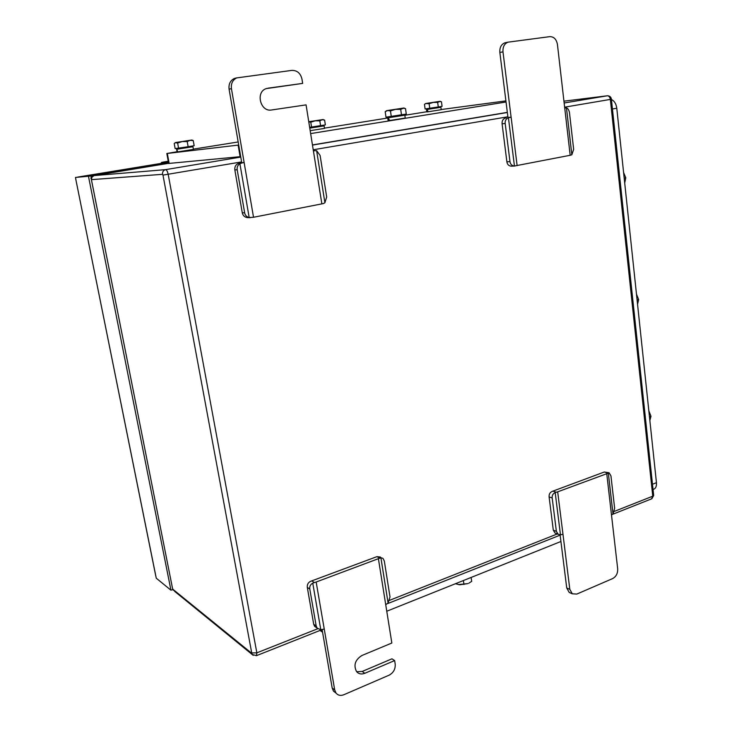 <?xml version="1.0" encoding="UTF-8"?>
<svg xmlns="http://www.w3.org/2000/svg" width="732" height="732" viewBox="0 0 732 732"><rect width="100%" height="100%" fill="white"/><g stroke="black" fill="none" stroke-linecap="round" stroke-linejoin="round"><path stroke-width="1.1" d="M653.045 489.525L653.365 489.406C655.68 488.564 656.705 486.332 656.448 482.699L616.783 108.235C616.152 103.816 614.368 100.915 611.44 99.543M637.554 304.265L638.652 299.562L636.483 294.2M637.096 300.001L638.652 299.562M624.707 183.009L625.778 177.794L623.591 172.505M624.186 178.132L625.778 177.794M649.86 420.488L650.977 416.279L648.836 410.835M649.467 416.801L650.977 416.279M241.606 161.909L162.98 175.104L251.799 653.356L252.229 654.454L256.438 655.68L256.85 652.834L168.186 174.362C167.536 171.425 166.676 169.851 165.606 169.641L94.126 175.589L168.644 163.318L94.062 175.598M507.34 112.362L312.463 144.936M240.7 156.63L168.662 163.456M238.705 145.046L166.823 153.51L177.107 151.744M506.041 102.004L310.652 133.59M441.204 109.535L505.904 100.888M193.376 149.136L238.175 141.962M324.477 128.137L387.74 118.008M404.842 115.272L426.802 111.749M428.183 111.74L426.82 111.923L426.491 109.526L427.351 109.343M440.902 107.329L441.231 109.699L428.183 111.758L427.14 109.443L440.902 107.302L427.14 109.443M324.12 125.895L324.514 128.402L310.322 130.644L310.112 130.177M192.946 146.757L193.422 149.401L177.785 151.89L177.144 151.954L176.595 149.282L177.629 149.063M389.543 120.515L388.125 120.652M404.842 115.226L405.244 118.044L389.552 120.533L388.326 117.76L403.79 115.308M191.811 146.098L191.949 146.876L192.937 146.729L176.787 149.264L177.785 151.89M323.077 125.273L323.196 126.014L324.12 125.877L309.782 128.127M427.671 111.822L426.783 109.489L427.552 109.37L427.259 108.665M323.196 126.014L309.773 128.045M191.949 146.876L177.73 149.108M177.4 151.927L176.787 150.005M388.866 117.66L388.326 117.76M403.68 114.521L403.799 115.345L389.241 117.614M388.967 120.606L387.933 117.815M391.263 116.461L390.467 110.944L387.704 110.514L403.003 108.18L405.51 108.583L406.287 114.064L385.993 117.166L385.197 111.694L386.322 110.907M401.493 114.897L400.697 109.379L403.927 107.997L386.615 110.66L387.704 110.514L385.197 111.694M400.697 109.379L395.463 109.352L390.467 110.944M191.866 140.032L193.239 140.59L194.163 145.705L188.142 146.72L175.149 148.614L174.207 143.499L175.772 142.511L190.1 140.324L187.209 141.569L182.286 141.541L177.629 143.033L175.241 142.667M193.239 140.59L190.1 140.324L191.839 140.022L175.369 142.566M188.142 146.72L187.209 141.569M178.571 148.184L177.629 143.033M324.605 120.048L322.107 119.728L324.605 120.048L325.365 124.888L309.654 127.331M323.224 119.526L308.767 121.732M322.107 119.728L319.811 120.835L315.181 120.807L322.107 119.728M320.579 125.703L319.811 120.835M315.181 120.807L310.78 122.217L308.776 121.777L315.181 120.807M311.548 127.084L310.78 122.217M425.603 103.523L433.298 102.389L429.117 103.715L425.603 103.523L440.179 101.291L437.663 102.407L433.298 102.389L439.475 101.419L441.46 101.785L442.082 106.369L425.1 108.958L424.459 104.383L425.347 103.743M438.294 107.018L437.663 102.407M429.748 108.327L429.117 103.715M425.018 104.008L424.459 104.383M319.966 630.462L322.565 632.183M386.771 611.229L560.922 541.488M455.432 583.733L459.788 584.786L467.922 583.605L458.388 584.584M463.393 580.549L463.96 584.484M468.846 583.184L471.683 581.373L471.124 577.447M91.344 178.004L90.859 178.041M168.616 163.19L90.951 175.973L77.775 177.098M168.598 163.108L160.839 164.16M91.354 177.977L90.951 175.973M75.487 177.446L90.457 176.055L75.487 177.446L75.918 179.907L156.264 578.198L170.94 590.193L172.715 589.571M88.481 176.375L170.94 590.193M266.787 88.435L266.311 88.581C255.248 91.893 260.372 112.261 271.609 109.974L306.077 104.877L313.378 150.792L316.627 150.673L320.113 155.449L326.682 196.99L324.898 202.746L323.416 203.569L253.528 217.267L249.182 217.541C246.666 216.901 245.147 215.327 244.653 212.811L242.283 212.792L234.844 169.934L237.195 169.769C236.811 167.171 237.708 165.157 239.904 163.73L242.255 162.87L239.73 163.09C236.143 163.941 234.515 166.219 234.844 169.934M237.195 169.769L244.653 212.811M244.149 162.541L239.73 163.09M242.283 212.792C242.923 215.666 244.689 217.285 247.59 217.633L248.175 217.651M268.003 88.169L302.655 83.402L266.274 88.599M236.418 77.912L234.277 78.498C230.251 80.584 228.521 84.143 229.089 89.185L241.752 162.742L244.131 162.541L231.44 88.654C230.873 83.594 232.611 80.017 236.646 77.912L291.812 70.391C297.128 70.309 300.513 73.209 301.968 79.093L302.655 83.402M253.528 217.267L244.131 162.559L242.255 162.87M570.173 155.285L514.44 166.008C511.878 165.752 510.387 164.297 509.975 161.626L505.19 123.479C504.924 120.716 505.995 118.804 508.42 117.742L511.101 117.166L502.985 51.853C502.692 46.857 504.394 43.627 508.081 42.154L549.787 36.646C553.886 36.646 556.439 39.254 557.436 44.469L564.729 108.071L566.458 107.879C567.812 108.281 568.801 109.782 569.441 112.389L573.659 149.337L571.838 154.772L570.173 155.285L564.747 108.071M517.131 165.661L511.119 117.166L507.981 117.532L499.855 52.466L502.985 51.853M505.721 42.648L504.934 42.804C501.255 44.268 499.563 47.489 499.855 52.466M511.11 117.184L509.573 117.44M509.975 161.626L506.873 161.809C507.358 164.663 508.941 166.118 511.641 166.182L515.044 165.999M506.178 117.815C503.223 118.557 501.859 120.56 502.088 123.809L505.19 123.479M506.873 161.809L502.088 123.809M356.64 671.711L362.194 671.454L391.949 658.818L394.639 660.575L395.198 664.08C395.518 669.075 393.487 672.772 389.104 675.178L343.839 694.741C340.618 695.976 338.001 695.418 336.006 693.067L334.707 689.965L324.249 629.053L320.79 629.749L317.139 628.093L316.197 625.997L313.708 624.295L314.65 626.391L316.434 627.608M313.708 624.295L307.312 587.43L309.782 588.986L316.197 625.997M309.782 588.986C309.453 586.396 310.441 584.447 312.756 583.148L314.458 582.544L311.759 580.888C308.501 581.922 307.019 584.099 307.312 587.43M324.249 629.053L316.169 582.013L314.458 582.544M311.759 580.888L376.916 556.649L379.807 558.15L380.896 557.711L382.946 558.351L384.318 560.996L390 596.909L388.097 603.049L385.718 604.65L391.84 643.025L361.864 655.524C355.093 659.889 353.346 665.278 356.603 671.674C358.762 674.016 361.498 674.556 364.801 673.294L394.639 660.575M380.384 557.034L376.916 556.649M316.169 582.013L379.807 558.15M322.135 629.703L332.182 688.034L333.481 691.127L335.961 693.03M562.981 534.287L557.683 491.84L609.134 472.835L610.946 475.892L614.651 508.374L612.995 513.983L611.504 515.017L617.689 568.856C617.845 573.366 616.17 576.606 612.675 578.573L576.834 594.064L572.305 593.817L569.807 589.342L562.981 534.287L560.465 534.827L558.223 534.305L556.375 531.341L553.301 530.178L555.112 533.116L555.972 533.436M557.683 491.84L556.274 492.261L552.907 491.135L604.303 472.012L607.77 473.037M569.807 589.342L566.733 587.988L569.221 592.444L570.484 593.002M566.733 587.988L560.09 534.799M553.301 530.178L549.11 496.909L552.184 497.961C551.937 495.445 552.944 493.652 555.195 492.581L556.274 492.261M552.907 491.135C550.171 492.023 548.909 493.954 549.11 496.909M611.495 515.026L606.737 473.522M608.704 472.707L604.303 472.012M552.184 497.961L556.375 531.341M612.446 108.986L616.783 108.235M656.448 482.699L652.487 484.245M607.286 95.782L607.304 95.782C608.905 95.828 609.93 97.036 610.351 99.415L611.403 99.186C611.055 96.944 609.683 95.81 607.304 95.782L563.951 101.172L607.304 95.782L564.162 102.992M564.647 107.165L610.351 99.415L652.761 496.186L653.649 495.134L611.403 99.213M614.24 511.43L652.761 496.186L651.535 498.867L612.812 514.23M172.459 588.116L91.409 179.642L162.559 174.317L162.98 175.104M173.219 590.102L172.651 588.601M91.994 176.952L91.409 179.642M173.365 590.303L172.532 588.473L91.244 178.855C90.677 178.269 91.637 177.19 94.117 175.589C92.159 176.128 91.28 177.446 91.491 179.541M240.773 157.069L165.606 169.641C163.346 170.272 162.33 171.828 162.559 174.317M317.807 628.724L256.85 652.834L251.973 652.926M174.518 591.246L253.245 655.378M173.374 590.321L172.862 589.205M251.799 653.356L172.99 589.37M312.482 145.082L507.349 112.499M169.174 163.483L167.317 153.455M238.12 145.119L240.114 156.694M321.613 629.813L321.961 631.826M389.561 600.332L557.317 533.948M507.889 116.781L313.232 149.776M77.885 177.053L168.433 162.193L77.894 177.053M160.848 164.197L160.756 163.712L168.506 162.614M160.756 163.712L161.58 162.394L168.259 161.232C159.814 162.623 159.823 162.696 168.296 161.443M324.898 202.746L316.627 150.673M313.397 150.792L321.86 203.889M249.182 217.541L239.904 163.73M229.089 89.185L231.44 88.654M508.42 117.742L514.44 166.008M566.458 107.879L571.838 154.772M320.79 629.749L312.756 583.148M388.097 603.049L380.896 557.711M378.407 558.772L385.718 604.65M334.707 689.965L332.182 688.034M362.194 671.454L364.801 673.294M612.995 513.983L608.274 472.771M560.465 534.827L555.195 492.581M651.846 498.739L653.685 495.491M388.125 120.698L387.713 117.834M388.619 116.809L388.747 117.669M386.615 110.66L386.139 111.063M403.954 108.016L404.576 108.263M177.492 148.322L177.638 149.118M309.718 127.322L309.837 128.082M439.932 106.735L440.024 107.439M440.188 101.3L440.682 101.501M168.68 163.52L166.823 153.51M256.603 655.616L321.751 629.749M387.612 603.616L560.136 535.138M155.76 575.983L75.918 179.907M250.198 217.679L247.59 217.633M236.646 77.912L234.277 78.498M504.934 42.804L508.081 42.154M314.65 626.391L317.139 628.093M336.006 693.067L333.481 691.127M569.221 592.444L572.305 593.817M558.223 534.305L555.112 533.116"/></g></svg>
